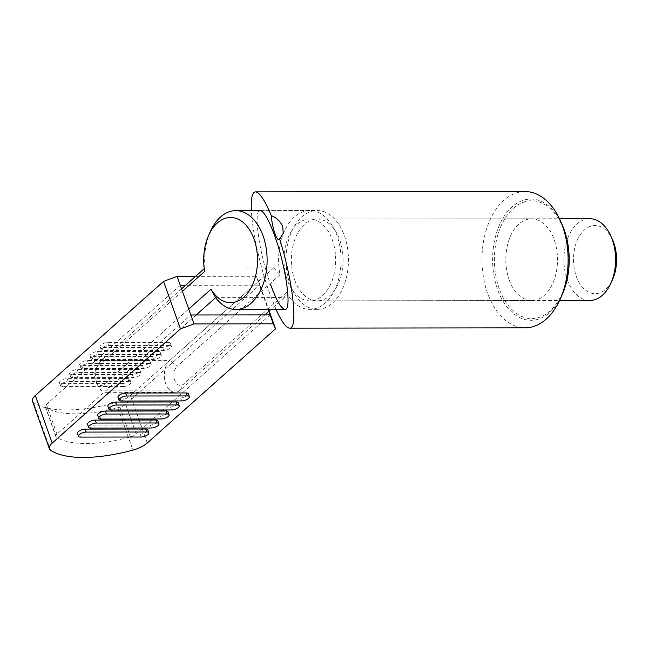 <?xml version="1.0" encoding="UTF-8"?>
<svg xmlns="http://www.w3.org/2000/svg" width="649" height="649" viewBox="0 0 649 649"><rect width="100%" height="100%" fill="white"/><g stroke="black" fill="none" stroke-linecap="round" stroke-linejoin="round"><path stroke-width="0.49" stroke-dasharray="3.25 2.43" d="M210.365 231.49A49.413 31.233 -90.1 0 0 205.043 267.932L204.654 271.412M215.622 297.64L284.286 297.55L286.379 292.561A49.413 31.233 -90.1 0 0 309.881 309.378A49.413 31.233 -90.1 0 0 337.026 235.741A49.413 31.233 -90.1 0 0 309.76 210.544A49.413 31.233 -90.1 0 0 280.027 274.738L273.708 267.842L205.043 267.932L204.232 268.662M589.706 218.713A40.895 25.846 -90.1 0 0 567.242 279.654A40.895 25.846 -90.1 0 0 589.811 300.503M284.846 270.455A40.895 25.846 -90.1 0 0 287.304 280.003A40.895 25.846 -90.1 0 0 309.873 300.852A40.895 25.846 -90.1 0 0 332.337 239.919A40.895 25.846 -90.1 0 0 309.768 219.07A40.895 25.846 -90.1 0 0 284.846 270.455M612.583 239.862A34.081 21.539 -90.1 0 0 583.483 230.825A34.081 21.539 -90.1 0 0 576.28 276.304A34.081 21.539 -90.1 0 0 612.632 279.305M181.542 288.854L101.122 360.438L97.958 366.385A10.222 6.466 -90.1 0 0 95.849 369.386A10.222 6.466 -90.1 0 0 95.865 381.223A10.222 6.466 -90.1 0 0 104.302 384.208L188.737 309.054M182.385 291.231L97.958 366.385M273.708 267.842L169.787 360.349L101.122 360.438A17.036 10.773 89.9 0 0 97.618 365.444A17.036 10.773 89.9 0 0 97.642 385.157A17.036 10.773 89.9 0 0 106.436 392.329A17.036 10.773 89.9 0 0 111.701 390.146L104.302 384.208M280.027 274.738L177.185 366.287L169.787 360.349A17.036 10.773 89.9 0 0 164.659 379.527A17.036 10.773 89.9 0 0 175.1 392.247L106.436 392.329M286.379 292.561L183.529 384.111A10.222 6.466 89.9 0 1 174.727 380.209A10.222 6.466 89.9 0 1 177.185 366.287M264.792 314.903L180.365 390.057A17.036 10.773 89.9 0 1 175.1 392.247M196.136 314.992L111.701 390.146L180.365 390.057L183.529 384.111M284.286 297.55L270.949 309.427M294.695 279.995A40.895 25.846 -90.1 0 0 317.264 300.844A40.895 25.846 -90.1 0 0 339.727 239.911A40.895 25.846 -90.1 0 0 317.166 219.054A40.895 25.846 -90.1 0 0 294.695 279.995M509.141 279.727A40.895 25.846 -90.1 0 0 531.709 300.576A40.895 25.846 -90.1 0 0 554.173 239.643A40.895 25.846 -90.1 0 0 531.604 218.786A40.895 25.846 -90.1 0 0 509.141 279.727M290.006 284.165A49.413 31.233 -90.1 0 0 317.272 309.362A49.413 31.233 -90.1 0 0 344.416 235.733A49.413 31.233 -90.1 0 0 317.15 210.536A49.413 31.233 -90.1 0 0 290.006 284.165M562.107 224.578A60.6 38.299 -90.1 0 0 510.365 208.499A60.6 38.299 -90.1 0 0 497.548 289.381A60.6 38.299 -90.1 0 0 562.196 294.711M524.968 191.536A68.161 43.077 -90.1 0 0 487.529 293.097A68.161 43.077 -90.1 0 0 525.138 327.85M499.211 288.562A58.937 37.244 89.9 0 1 513.367 208.313A58.937 37.244 89.9 0 1 564.103 230.801A58.937 37.244 89.9 0 1 549.946 311.058A58.937 37.244 89.9 0 1 499.211 288.562M276.028 309.419L269.651 293.364C260.208 267.08 252.283 231.255 251.358 210.617M309.76 210.544L260.249 210.609C253.029 209.213 259.138 253.256 270.455 284.189M97.699 415.295A5.111 1.939 160.4 0 0 99.695 416.082L160.441 416.009A5.111 1.939 160.4 0 0 165.763 414.5A5.111 1.939 160.4 0 0 168.067 411.791M87.566 424.316A5.111 1.939 160.4 0 0 89.562 425.103L150.308 425.03A5.111 1.939 160.4 0 0 155.638 423.513A5.111 1.939 160.4 0 0 157.934 420.812M117.956 397.261A5.111 1.939 160.4 0 0 119.96 398.048L180.706 397.975A5.111 1.939 160.4 0 0 186.028 396.458A5.111 1.939 160.4 0 0 188.332 393.748M107.831 406.274A5.111 1.939 160.4 0 0 109.827 407.069L170.573 406.988A5.111 1.939 160.4 0 0 175.895 405.479A5.111 1.939 160.4 0 0 178.199 402.769M77.434 433.329A5.111 1.939 160.4 0 0 79.438 434.124L140.176 434.043A5.111 1.939 160.4 0 0 145.506 432.534A5.111 1.939 160.4 0 0 147.802 429.825M270.081 314.895L136.201 434.067A6.815 2.588 -19.6 0 1 130.457 436.923A92.012 34.892 -19.6 0 1 56.301 437.012A6.815 2.588 -19.6 0 1 55.83 436.444A6.815 2.588 -19.6 0 1 56.974 434.165L190.847 314.992M149.14 363.472L88.402 363.545A5.111 1.939 160.4 0 0 83.072 365.054A5.111 1.939 160.4 0 0 80.768 367.764A5.111 1.939 160.4 0 0 82.772 368.559L143.51 368.478A5.111 1.939 160.4 0 0 148.84 366.969A5.111 1.939 160.4 0 0 151.144 364.259A5.111 1.939 160.4 0 0 149.14 363.472L148.086 360.495L87.347 360.576A5.111 1.939 160.4 0 0 82.017 362.085A5.111 1.939 160.4 0 0 79.713 364.795A5.111 1.939 160.4 0 0 81.717 365.582L142.456 365.509A5.111 1.939 160.4 0 0 147.785 364A5.111 1.939 160.4 0 0 150.089 361.29A5.111 1.939 160.4 0 0 148.086 360.495M123.253 386.52A5.111 1.939 160.4 0 0 128.575 385.003A5.111 1.939 160.4 0 0 130.879 382.293A5.111 1.939 160.4 0 0 128.883 381.507L68.137 381.58A5.111 1.939 160.4 0 0 62.807 383.097A5.111 1.939 160.4 0 0 60.511 385.806A5.111 1.939 160.4 0 0 62.507 386.593L123.253 386.52L122.19 383.543A5.111 1.939 160.4 0 0 127.52 382.034A5.111 1.939 160.4 0 0 129.824 379.324A5.111 1.939 160.4 0 0 127.821 378.537L67.082 378.61A5.111 1.939 160.4 0 0 61.752 380.127A5.111 1.939 160.4 0 0 59.448 382.829A5.111 1.939 160.4 0 0 61.452 383.624L122.19 383.543M169.405 345.43L108.667 345.511A5.111 1.939 160.4 0 0 103.337 347.02A5.111 1.939 160.4 0 0 101.033 349.73A5.111 1.939 160.4 0 0 103.037 350.517L163.775 350.444A5.111 1.939 160.4 0 0 169.105 348.927A5.111 1.939 160.4 0 0 171.409 346.225A5.111 1.939 160.4 0 0 169.405 345.43L168.351 342.461L107.604 342.534A5.111 1.939 160.4 0 0 102.282 344.051A5.111 1.939 160.4 0 0 99.978 346.761A5.111 1.939 160.4 0 0 101.982 347.548L162.721 347.475A5.111 1.939 160.4 0 0 168.05 345.958A5.111 1.939 160.4 0 0 170.346 343.248A5.111 1.939 160.4 0 0 168.351 342.461M159.273 354.451L98.534 354.524A5.111 1.939 160.4 0 0 93.205 356.041A5.111 1.939 160.4 0 0 90.901 358.743A5.111 1.939 160.4 0 0 92.904 359.538L153.643 359.465A5.111 1.939 160.4 0 0 158.973 357.948A5.111 1.939 160.4 0 0 161.277 355.238A5.111 1.939 160.4 0 0 159.273 354.451L158.218 351.482L97.472 351.555A5.111 1.939 160.4 0 0 92.15 353.072A5.111 1.939 160.4 0 0 89.846 355.774A5.111 1.939 160.4 0 0 91.85 356.569L152.588 356.488A5.111 1.939 160.4 0 0 157.918 354.979A5.111 1.939 160.4 0 0 160.222 352.269A5.111 1.939 160.4 0 0 158.218 351.482M139.008 372.485L78.269 372.567A5.111 1.939 160.4 0 0 72.939 374.075A5.111 1.939 160.4 0 0 70.644 376.785A5.111 1.939 160.4 0 0 72.639 377.572L133.386 377.499A5.111 1.939 160.4 0 0 138.708 375.982A5.111 1.939 160.4 0 0 141.011 373.28A5.111 1.939 160.4 0 0 139.008 372.485L137.953 369.516L77.215 369.589A5.111 1.939 160.4 0 0 71.885 371.106A5.111 1.939 160.4 0 0 69.581 373.816A5.111 1.939 160.4 0 0 71.585 374.603L132.323 374.53A5.111 1.939 160.4 0 0 137.653 373.013A5.111 1.939 160.4 0 0 139.957 370.311A5.111 1.939 160.4 0 0 137.953 369.516M180.276 285.292L46.395 404.457A6.815 2.588 160.4 0 0 45.252 406.736A6.815 2.588 160.4 0 0 45.722 407.304A92.012 34.892 160.4 0 0 119.878 407.215A6.815 2.588 160.4 0 0 125.622 404.359L259.503 285.187L256.331 276.279L195.584 276.352M268.808 311.333L259.503 285.187L185.557 285.284M32.45 401.252A17.036 6.466 160.4 0 0 33.626 402.68A102.234 38.77 160.4 0 0 116.017 402.575A17.036 6.466 160.4 0 0 130.368 395.436L258.618 281.277L256.331 276.279M269.197 310.985L258.618 281.277M100.757 419.059L99.695 416.082M160.441 416.009L161.496 418.978M150.308 425.03L151.363 427.999M90.625 428.072L89.562 425.103M121.022 401.017L119.96 398.048M180.706 397.975L181.761 400.944M110.89 410.038L109.827 407.069M170.573 406.988L171.628 409.965M80.492 437.093L79.438 434.124M140.176 434.043L141.231 437.02M88.402 363.545L87.347 360.576M142.456 365.509L143.51 368.478M82.772 368.559L81.717 365.582M128.883 381.507L127.821 378.537M62.507 386.593L61.452 383.624M68.137 381.58L67.082 378.61M108.667 345.511L107.604 342.534M162.721 347.475L163.775 350.444M103.037 350.517L101.982 347.548M98.534 354.524L97.472 351.555M152.588 356.488L153.643 359.465M92.904 359.538L91.85 356.569M78.269 372.567L77.215 369.589M132.323 374.53L133.386 377.499M72.639 377.572L71.585 374.603M56.301 437.012L45.722 407.304M119.878 407.215L130.457 436.923M56.974 434.165L46.395 404.457M136.201 434.067L125.622 404.359M147.299 442.967L130.368 395.436M116.017 402.575L132.948 450.106M50.549 450.211L33.626 402.68M309.768 219.07L559.462 218.754M95.865 381.223L97.642 385.157M95.849 369.386L97.618 365.444M309.873 300.852L559.568 300.544M317.272 309.362L309.881 309.378M317.264 300.844L531.709 300.576M280.409 238.337L279.33 239.303M260.249 210.609L317.15 210.536M317.166 219.054L531.604 218.786M150.089 361.29L151.144 364.259M79.713 364.795L80.768 367.764M129.824 379.324L130.879 382.293M59.448 382.829L60.511 385.806M170.346 343.248L171.409 346.225M99.978 346.761L101.033 349.73M160.222 352.269L161.277 355.238M89.846 355.774L90.901 358.743M139.957 370.311L141.011 373.28M69.581 373.816L70.644 376.785M45.252 406.736L55.83 436.444"/><path stroke-width="0.97" d="M188.737 309.054L210.998 289.235L215.622 297.64A49.413 31.233 -90.1 0 0 235.936 309.468A49.413 31.233 -90.1 0 0 263.08 235.838A49.413 31.233 -90.1 0 0 235.814 210.641A49.413 31.233 -90.1 0 0 210.365 231.49L208.605 235.441A42.599 26.925 -90.1 0 0 204.654 271.412L182.385 291.231M210.998 289.235A42.599 26.925 -90.1 0 0 246.555 294.395A42.599 26.925 -90.1 0 0 254.043 239.181A42.599 26.925 -90.1 0 0 208.605 235.441M559.568 300.544L589.811 300.503A40.895 25.846 -90.1 0 0 610.863 283.248A40.895 25.846 -90.1 0 0 612.275 239.57A40.895 25.846 -90.1 0 0 610.806 235.92A40.895 25.846 -90.1 0 0 589.706 218.713L559.462 218.754M610.863 283.248L612.632 279.305A34.081 21.539 -90.1 0 0 613.8 242.904A34.081 21.539 -90.1 0 0 612.583 239.862L610.806 235.92M204.232 268.662L181.542 288.854M215.622 297.64L196.136 314.992M270.949 309.427L264.792 314.903M270.455 284.189C276.352 300.325 281.171 308.729 284.919 309.403C292.139 310.798 286.031 266.763 274.705 235.822C268.816 219.687 263.989 211.282 260.249 210.609L235.814 210.641M279.614 238.97C292.942 280.887 298.386 329.554 289.6 328.143L525.138 327.85A68.161 43.077 -90.1 0 0 560.233 299.084L562.196 294.711A60.6 38.299 -90.1 0 0 564.273 229.989A60.6 38.299 -90.1 0 0 562.107 224.578L560.136 220.206A68.161 43.077 -90.1 0 0 524.968 191.536L255.568 191.869C259.592 192.299 264.833 200.217 271.298 215.63C276.709 217.739 280.514 221.414 282.704 226.639L283.256 233.267L279.33 239.303C276.985 242.012 272.012 227.353 271.298 215.63M560.233 299.084A68.161 43.077 -90.1 0 0 562.578 226.29A68.161 43.077 -90.1 0 0 560.136 220.206M251.358 210.617C250.814 198.391 252.218 192.145 255.568 191.869M289.6 328.143C286.112 327.883 281.593 321.636 276.028 309.419M50.549 450.211A17.036 6.466 -19.6 0 1 49.373 448.784A17.036 6.466 -19.6 0 1 52.22 443.089L180.471 328.929L194.027 323.908L273.253 323.81L275.549 328.808L147.299 442.967A17.036 6.466 -19.6 0 1 132.948 450.106A102.234 38.77 -19.6 0 1 50.549 450.211M169.129 414.76L168.067 411.791A5.111 1.939 160.4 0 0 166.071 410.995L105.325 411.077A5.111 1.939 160.4 0 0 99.995 412.586A5.111 1.939 160.4 0 0 97.699 415.295L98.753 418.264A5.111 1.939 -19.6 0 1 101.057 415.555A5.111 1.939 -19.6 0 1 106.387 414.046L167.126 413.973A5.111 1.939 -19.6 0 1 169.129 414.76A5.111 1.939 -19.6 0 1 166.825 417.469A5.111 1.939 -19.6 0 1 161.496 418.978L100.757 419.059A5.111 1.939 -19.6 0 1 98.753 418.264M158.997 423.781L157.934 420.812A5.111 1.939 160.4 0 0 155.938 420.017L95.192 420.09A5.111 1.939 160.4 0 0 89.87 421.607A5.111 1.939 160.4 0 0 87.566 424.316L88.621 427.285A5.111 1.939 -19.6 0 1 90.925 424.576A5.111 1.939 -19.6 0 1 96.255 423.067L156.993 422.986A5.111 1.939 -19.6 0 1 158.997 423.781A5.111 1.939 -19.6 0 1 156.693 426.482A5.111 1.939 -19.6 0 1 151.363 427.999L90.625 428.072A5.111 1.939 -19.6 0 1 88.621 427.285M189.386 396.726L188.332 393.748A5.111 1.939 160.4 0 0 186.328 392.961L125.59 393.034A5.111 1.939 160.4 0 0 120.26 394.551A5.111 1.939 160.4 0 0 117.956 397.261L119.018 400.23A5.111 1.939 -19.6 0 1 121.322 397.521A5.111 1.939 -19.6 0 1 126.644 396.012L187.391 395.931A5.111 1.939 -19.6 0 1 189.386 396.726A5.111 1.939 -19.6 0 1 187.09 399.427A5.111 1.939 -19.6 0 1 181.761 400.944L121.022 401.017A5.111 1.939 -19.6 0 1 119.018 400.23M179.262 405.739L178.199 402.769A5.111 1.939 160.4 0 0 176.195 401.982L115.457 402.056A5.111 1.939 160.4 0 0 110.127 403.573A5.111 1.939 160.4 0 0 107.831 406.274L108.886 409.243A5.111 1.939 -19.6 0 1 111.19 406.542A5.111 1.939 -19.6 0 1 116.512 405.025L177.258 404.952A5.111 1.939 -19.6 0 1 179.262 405.739A5.111 1.939 -19.6 0 1 176.958 408.448A5.111 1.939 -19.6 0 1 171.628 409.965L110.89 410.038A5.111 1.939 -19.6 0 1 108.886 409.243M148.864 432.794L147.802 429.825A5.111 1.939 160.4 0 0 145.806 429.038L85.06 429.111A5.111 1.939 160.4 0 0 79.738 430.628A5.111 1.939 160.4 0 0 77.434 433.329L78.488 436.306A5.111 1.939 -19.6 0 1 80.792 433.597A5.111 1.939 -19.6 0 1 86.122 432.08L146.861 432.007A5.111 1.939 -19.6 0 1 148.864 432.794A5.111 1.939 -19.6 0 1 146.56 435.503A5.111 1.939 -19.6 0 1 141.231 437.02L80.492 437.093A5.111 1.939 -19.6 0 1 78.488 436.306M273.253 323.81L270.081 314.895L190.847 314.992L194.027 323.908M190.847 314.992L180.276 285.292L185.557 285.284M270.081 314.895L268.808 311.333M275.549 328.808L269.197 310.985M195.584 276.352L177.096 276.377L163.548 281.398L35.297 395.557A17.036 6.466 160.4 0 0 32.45 401.252L49.373 448.784M180.276 285.292L177.096 276.377M180.471 328.929L163.548 281.398M106.387 414.046L105.325 411.077M167.126 413.973L166.071 410.995M156.993 422.986L155.938 420.017M96.255 423.067L95.192 420.09M126.644 396.012L125.59 393.034M187.391 395.931L186.328 392.961M116.512 405.025L115.457 402.056M177.258 404.952L176.195 401.982M86.122 432.08L85.06 429.111M146.861 432.007L145.806 429.038M52.22 443.089L35.297 395.557M235.936 309.468L284.919 309.403"/></g></svg>
